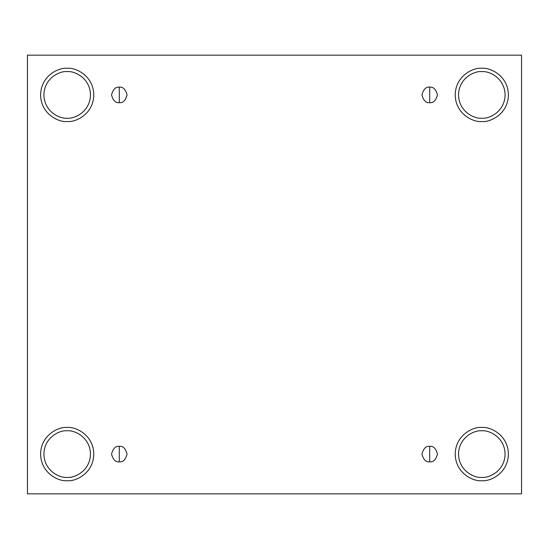 <?xml version="1.0" encoding="UTF-8"?>
<svg xmlns="http://www.w3.org/2000/svg" width="549" height="549" viewBox="0 0 549 549"><rect width="100%" height="100%" fill="white"/><g stroke="black" fill="none" stroke-linecap="round" stroke-linejoin="round"><path stroke-width="0.82" d="M119.298 446.33L119.298 461.853C122.962 462.292 125.549 459.705 127.059 454.092C125.549 448.478 122.962 445.891 119.298 446.33C122.962 445.891 125.549 448.478 127.059 454.092C125.549 459.705 122.962 462.292 119.298 461.853C115.626 462.292 113.039 459.705 111.536 454.092C113.039 448.478 115.626 445.891 119.298 446.33C115.626 445.891 113.039 448.478 111.536 454.092C113.039 459.705 115.626 462.292 119.298 461.853L119.298 446.33M429.702 446.33L429.702 461.853C433.374 462.292 435.961 459.705 437.464 454.092C435.961 448.478 433.374 445.891 429.702 446.33C433.374 445.891 435.961 448.478 437.464 454.092C435.961 459.705 433.374 462.292 429.702 461.853C426.038 462.292 423.451 459.705 421.941 454.092C423.451 448.478 426.038 445.891 429.702 446.33C426.038 445.891 423.451 448.478 421.941 454.092C423.451 459.705 426.038 462.292 429.702 461.853L429.702 446.33M429.702 87.147L429.702 102.67C433.374 103.109 435.961 100.522 437.464 94.908C435.961 89.295 433.374 86.708 429.702 87.147C433.374 86.708 435.961 89.295 437.464 94.908C435.961 100.522 433.374 103.109 429.702 102.67C426.038 103.109 423.451 100.522 421.941 94.908C423.451 89.295 426.038 86.708 429.702 87.147C426.038 86.708 423.451 89.295 421.941 94.908C423.451 100.522 426.038 103.109 429.702 102.67L429.702 87.147M119.298 87.147L119.298 102.67C122.962 103.109 125.549 100.522 127.059 94.908C125.549 89.295 122.962 86.708 119.298 87.147C122.962 86.708 125.549 89.295 127.059 94.908C125.549 100.522 122.962 103.109 119.298 102.67C115.626 103.109 113.039 100.522 111.536 94.908C113.039 89.295 115.626 86.708 119.298 87.147C115.626 86.708 113.039 89.295 111.536 94.908C113.039 100.522 115.626 103.109 119.298 102.67L119.298 87.147M481.809 477.369C488.617 478.309 504.771 471.323 505.087 454.092C504.771 436.86 488.617 429.874 481.809 430.814C488.617 429.874 504.771 436.86 505.087 454.092C504.771 471.323 488.617 478.309 481.809 477.369C474.995 478.309 458.847 471.323 458.525 454.092C458.847 436.86 474.995 429.874 481.809 430.814C474.995 429.874 458.847 436.86 458.525 454.092C458.847 471.323 474.995 478.309 481.809 477.369M481.809 480.698C489.591 481.768 508.051 473.787 508.415 454.092C508.051 434.396 489.591 426.415 481.809 427.486C489.591 426.415 508.051 434.396 508.415 454.092C508.051 473.787 489.591 481.768 481.809 480.698C474.027 481.768 455.56 473.787 455.203 454.092C455.56 434.396 474.027 426.415 481.809 427.486C474.027 426.415 455.56 434.396 455.203 454.092C455.56 473.787 474.027 481.768 481.809 480.698M67.191 477.369C74.005 478.309 90.153 471.323 90.475 454.092C90.153 436.86 74.005 429.874 67.191 430.814C74.005 429.874 90.153 436.86 90.475 454.092C90.153 471.323 74.005 478.309 67.191 477.369C60.383 478.309 44.229 471.323 43.913 454.092C44.229 436.86 60.383 429.874 67.191 430.814C60.383 429.874 44.229 436.86 43.913 454.092C44.229 471.323 60.383 478.309 67.191 477.369M67.191 480.698C74.973 481.768 93.44 473.787 93.797 454.092C93.44 434.396 74.973 426.415 67.191 427.486C74.973 426.415 93.44 434.396 93.797 454.092C93.44 473.787 74.973 481.768 67.191 480.698C59.409 481.768 40.949 473.787 40.585 454.092C40.949 434.396 59.409 426.415 67.191 427.486C59.409 426.415 40.949 434.396 40.585 454.092C40.949 473.787 59.409 481.768 67.191 480.698M67.191 118.186C74.005 119.126 90.153 112.14 90.475 94.908C90.153 77.677 74.005 70.691 67.191 71.631C74.005 70.691 90.153 77.677 90.475 94.908C90.153 112.14 74.005 119.126 67.191 118.186C60.383 119.126 44.229 112.14 43.913 94.908C44.229 77.677 60.383 70.691 67.191 71.631C60.383 70.691 44.229 77.677 43.913 94.908C44.229 112.14 60.383 119.126 67.191 118.186M67.191 121.514C74.973 122.585 93.44 114.604 93.797 94.908C93.44 75.213 74.973 67.232 67.191 68.302C74.973 67.232 93.44 75.213 93.797 94.908C93.44 114.604 74.973 122.585 67.191 121.514C59.409 122.585 40.949 114.604 40.585 94.908C40.949 75.213 59.409 67.232 67.191 68.302C59.409 67.232 40.949 75.213 40.585 94.908C40.949 114.604 59.409 122.585 67.191 121.514M481.809 118.186C488.617 119.126 504.771 112.14 505.087 94.908C504.771 77.677 488.617 70.691 481.809 71.631C488.617 70.691 504.771 77.677 505.087 94.908C504.771 112.14 488.617 119.126 481.809 118.186C474.995 119.126 458.847 112.14 458.525 94.908C458.847 77.677 474.995 70.691 481.809 71.631C474.995 70.691 458.847 77.677 458.525 94.908C458.847 112.14 474.995 119.126 481.809 118.186M481.809 121.514C489.591 122.585 508.051 114.604 508.415 94.908C508.051 75.213 489.591 67.232 481.809 68.302C489.591 67.232 508.051 75.213 508.415 94.908C508.051 114.604 489.591 122.585 481.809 121.514C474.027 122.585 455.56 114.604 455.203 94.908C455.56 75.213 474.027 67.232 481.809 68.302C474.027 67.232 455.56 75.213 455.203 94.908C455.56 114.604 474.027 122.585 481.809 121.514M27.45 55.168L521.55 55.168L521.55 493.832L27.45 493.832L27.45 55.168L27.45 493.832L521.55 493.832L521.55 55.168L27.45 55.168"/></g></svg>
